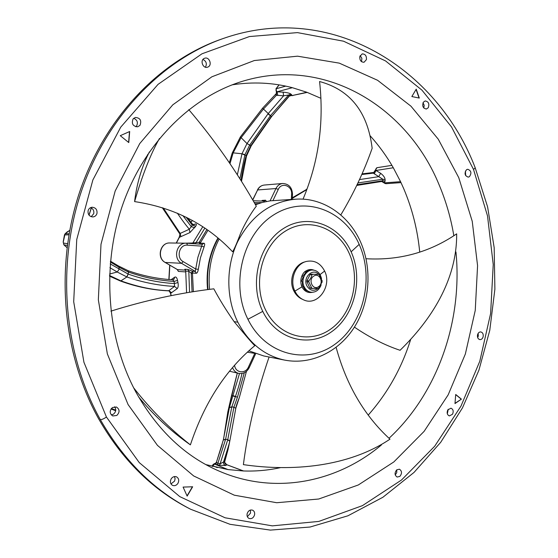<?xml version="1.0" encoding="UTF-8"?>
<svg xmlns="http://www.w3.org/2000/svg" width="558" height="558" viewBox="0 0 558 558"><rect width="100%" height="100%" fill="white"/><g stroke="black" fill="none" stroke-linecap="round" stroke-linejoin="round"><path stroke-width="0.84" d="M185.654 271.906L178.386 271.411L177.186 269.479M192.956 243.016L185.047 243.176M179.132 237.436L189.908 232.588L195.712 226.248C196.814 224.33 196.507 223.632 194.798 224.142L193.403 224.651M177.967 282.522L174.417 283.562L174.549 286.387L168.635 290.844C169.29 290.892 169.918 291.743 170.525 293.389L177.235 288.605C178.239 287.482 178.483 285.452 177.967 282.522L177.556 280.444C176.935 277.682 176.007 276.587 174.773 277.159L171.069 279.677M189.553 292.273L188.806 271.279L187.906 269.43L184.824 269.235L185.716 271.076L186.595 292.769M264.318 201.145L265.587 200.217L262.19 200.42L261.862 200.887M202.763 226.736L192.461 243.602M187.906 269.43L192.489 271.251L191.248 273.134L192.496 273.873L192.629 273.008L196.214 273.26C197.183 273.183 197.881 271.865 198.306 269.305L195.719 269.026L195.307 271.432L181.517 263.306L165.238 262.455L177.172 269.43M202.31 244.278L197.895 257.315L195.719 269.026L183.198 261.632L181.517 263.306C172.708 258.731 176.544 242.514 186.253 243.19L202.31 244.278M183.198 261.632C175.805 257.775 179.355 244.16 187.467 245.164L201.626 246.12L204.061 246.943C204.898 244.627 204.863 243.4 203.942 243.253L200.322 243.204L200.608 242.444L199.199 242.346L193.012 242.897M192.496 273.873L193.361 291.66M207.953 230.294L200.608 242.444M199.834 244.111L200.322 243.204M206.865 229.526L199.199 242.346L199.604 244.097M265.587 200.217L266.403 201.473M185.716 271.076L188.806 271.279L191.248 273.134L192.071 291.862M264.15 201.145L253.192 200.727L264.115 201.138L264.032 201.996M295.698 199.192C270.728 201.571 251.393 215.702 237.701 241.586C225.802 266.452 225.899 298.125 237.847 322.21C248.847 343.079 264.422 355.711 284.58 360.091C311.824 365.385 339.738 351.003 354.86 326.402C370.003 301.711 372.249 268.468 360.566 241.977C348.269 214.105 321.666 197.26 295.698 199.192L270.428 200.81L262.211 202.47L255.494 204.758M219.113 239.012C211.119 254.643 207.932 271.425 209.55 289.358M248.861 350.843L263.815 355.969L284.58 360.091M237.847 322.21L234.123 321.652C226.15 310.241 219.385 299.304 213.819 288.828C179.592 292.908 145.289 300.344 110.909 311.141M188.778 109.633C214.565 139.87 237.08 172.059 256.31 206.209C250.117 214.042 242.263 228.48 239.57 235.957C236.543 243.93 234.214 249.21 232.602 251.791C206.809 224.288 174.138 207.548 134.59 201.591C136.787 183.456 141.718 166.891 149.391 151.888M133.676 387.838C150.36 409.258 169.269 428.265 190.39 444.865C204.423 402.625 225.92 369.542 254.887 345.618C253.974 345.249 247.054 337.262 234.123 321.652M303.231 286.805L305.038 289.79L306.105 290.293M320.027 274.585L324.623 271.055C332.394 286.094 317.586 306.698 303.601 299.855C299.827 298.174 296.933 295.259 294.91 291.116L301.955 286.854C304.431 291.429 307.953 293.236 312.522 292.28M306.412 271.641L305.854 271.021C303.475 271.858 298.649 278.909 301.955 286.854L301.955 286.854M314.042 270.205C311.238 269.061 308.504 269.333 305.854 271.021M305.296 261.765L304.766 261.932C294.31 264.387 288.277 280.011 293.745 290.711L294.91 291.116C289.274 280.095 295.489 263.99 306.251 261.472C314.28 259.861 320.404 263.055 324.623 271.055M309.934 292.092L306.056 290.383M321.15 284.754L320.759 285.842C318.737 290.223 315.633 292.357 311.455 292.259L309.934 292.106M311.455 292.259C308.239 291.876 305.798 290.041 304.145 286.763C300.455 279.628 305.937 269.354 312.989 270.079C316.358 270.379 318.89 272.241 320.592 275.645L321.527 278.651M303.392 286.707L302.492 285.933L302.352 281.971L301.648 281.099L303.078 277.061L302.673 276.259L305.526 272.967L305.365 272.395L309.174 270.26L311.936 270.023M318.081 288.472C313.61 291.576 309.871 290.69 306.858 285.829C302.506 277.5 312.829 267.596 318.695 274.362L310.799 274.194L310.046 274.696L306.97 280.758L306.949 281.769L309.788 287.83L312.208 288.465M306.97 280.758L308.846 280.89C310.513 278.902 311.538 276.873 311.929 274.808L312.682 274.306L316.721 274.215M322.092 281.895L318.66 288.228M319.106 274.662L322.112 280.883M308.846 280.89L308.825 281.902L306.949 281.769M309.788 287.83L311.671 287.977L308.825 281.902M311.671 287.977L312.396 288.486L318.297 288.458M318.541 288.305L318.988 287.991M293.745 290.711C295.712 294.729 298.523 297.554 302.192 299.193L302.694 299.43M138.558 396.857C153.61 415.194 170.887 431.195 190.39 444.865L190.39 444.865M269.082 357.015C256.429 393.92 247.864 429.793 243.386 464.633C291.904 471.726 348.269 467.137 389.986 439.167C364.416 415.766 346.455 385.166 336.118 347.369M354.414 327.121C369.78 337.555 385.006 345.283 400.072 350.291C430.26 320.836 457.037 280.807 456.667 233.851C429.548 252.328 399.34 260.621 366.048 258.731M340.792 214.942C353.591 193.612 364.046 171.397 372.151 148.302C368.747 120.207 356.457 91.554 319.574 81.524C324.149 122.788 318.639 161.973 303.057 199.087M159.442 138.517C150.681 153.896 142.395 174.926 134.59 201.591L134.59 201.591M192.656 271.544L192.629 273.008M292.273 198.404L306.809 189.587M241.056 180.576C242.046 172.882 243.741 164.54 246.127 155.549L246.49 156.094M239.891 178.748L244.92 154.754L249.586 145.24L270.449 115.666L288.591 95.006L289.449 96.011M237.359 174.793L241.991 153.764L233.167 152.864L240.972 137.861L263.355 109.145L276.475 95.202C275.464 94.916 275.519 94.239 276.656 93.165L262.588 108.182L270.449 115.666M229.987 163.661L233.167 152.864L232.205 153.052L229.352 162.72M194.798 224.142L194.086 224.728M187.579 217.913L192.35 223.946L192.238 225.104L186.065 217.153M195.712 226.248L192.238 225.104L191.275 226.653L182.898 215.632M194.805 227.755L191.275 226.653L189.336 229.226C185.758 225.02 181.769 219.671 177.353 213.17M189.908 232.588L189.336 229.226L180.192 233.411L163.285 208.001M176.391 243.058L179.327 237.366L180.192 233.411L179.432 233.39C180.067 233.481 179.976 234.827 179.139 237.429M174.773 277.159L173.754 279.537M172.729 279.781L173.719 279.565M172.736 279.788L174.019 281.406C167.519 281.044 160.118 280.095 151.818 278.554C144.606 277.096 136.829 274.941 128.486 272.088L128.18 270.769M177.556 280.444L174.019 281.406L174.417 283.562C158.904 282.641 143.504 279.481 128.201 274.083L110.198 263.878M177.235 288.605L174.549 286.387C161.401 285.912 142.618 282.655 126.875 276.949L120.919 280.869L109.514 275.499M171.187 295.621L170.699 293.473L168.969 290.739C153.792 290.223 137.777 286.931 120.919 280.869L120.333 280.995M223.625 438.693L227.81 412.006L237.324 373.072M239.494 373.539L229.45 407.382L223.388 439.669M242.005 373.476C240.407 380.64 238.217 388.319 235.441 396.515L233.244 395.664M244.313 372.737L237.464 397.136L233.921 407.18L227.776 439.648L220.117 463.81L216.832 462.861L214.711 464.054L219.608 465.212L220.117 463.81L223.556 461.982L228.961 444.51M244.948 154.671L241.991 153.764L246.999 143.559L240.372 136.947L232.219 153.018M241.963 153.855L246.127 155.549L250.8 145.701L246.999 143.559L268.042 113.79L283.61 95.837L288.591 95.006L290.83 94.037L291.667 94.707L289.4 95.683L271.774 116.364L289.26 96.178M289.435 96.032L291.701 95.502L289.483 95.962M292.525 95.62L291.701 95.502L291.667 94.707M250.891 145.561L251.239 145.798L250.891 145.561L271.495 116.197M246.183 155.333L246.496 155.961M267.945 113.923L271.613 116.58L251.33 145.652M290.83 94.037C289.7 93.186 287.126 92.558 283.115 92.147L283.61 95.837L276.475 95.202L276.217 88.736L276.008 90.591L277.228 91.756L292.371 87.69C272.848 82.598 252.767 81.649 232.128 84.837M283.115 92.147L277.131 91.84L277.772 95.495M277.228 91.756L276.629 91.756M285.731 86.127L276.217 88.736L279.105 84.886M100.231 419.449C63.982 354.435 56.142 266.619 81.287 191.603C106.627 116.594 162.057 59.866 223.179 38.523L221.219 39.206C160.244 60.501 104.981 117.041 79.717 191.764C54.656 266.508 62.468 353.988 98.62 418.779C122.035 459.583 152.097 489.429 188.806 508.31L190.655 509.259C153.855 490.329 123.709 460.392 100.231 419.449C101.319 419.895 103.39 419.086 106.438 417.028L83.93 362.268L73.698 301.711L76.746 239.494L92.872 179.955L120.737 127.147L158.06 84.356L201.975 53.798L249.419 36.549L297.463 32.615L343.547 41.201L385.564 60.941L421.939 90.131L451.513 126.931L473.526 169.465L487.511 215.904L493.23 264.485L490.621 313.498L479.789 361.256L460.999 406.071L434.689 446.233L401.523 480.006L362.449 505.632L318.792 521.423L272.276 525.859L225.083 517.789L179.788 496.62L139.27 462.61L106.438 417.028M202.966 59.455C206.327 61.227 207.144 63.807 205.421 67.19M465.407 171.083L465.693 175.686M396.752 469.829C394.422 472.8 394.541 475.2 397.122 477.041L399.842 476.413C402.172 473.428 402.039 471.022 399.437 469.201L396.752 469.829L396.745 472.612L395.245 474.949M114.592 406.768C116.42 409.412 116.057 411.874 113.497 414.148L111.293 414.929M133.683 118.289C137.31 119.914 138.258 122.523 136.522 126.115L135.859 126.799M423.034 102.763L424.178 105.26L423.808 108.008M448.262 409.258L447.328 413.799M174.473 476.56L175.093 478.729L174.598 481.087L170.971 483.912M90.577 207.653C93.172 208.783 94.225 210.791 93.737 213.665L91.191 216.713M360.161 55.626L361.87 58.276L361.542 61.68M478.15 333.363L478.297 336.069L477.662 337.576M250.333 510.075L250.542 513.095L247.354 516.673M204.151 58.457C199.771 60.473 203.021 68.85 207.527 67.197L208.127 66.946C212.514 64.902 209.215 56.511 204.688 58.234L204.151 58.457M466.565 169.681C464.137 173.224 464.688 175.707 468.211 177.13L469.411 176.705C471.831 173.147 471.273 170.671 467.73 169.262L466.565 169.681M112.465 407.542C109.361 410.758 109.466 413.562 112.786 415.968L116.817 415.445C119.928 412.188 119.796 409.37 116.406 407.005L112.465 407.542M133.083 118.917C131.325 123.695 132.86 126.324 137.7 126.812L140.002 125.313C141.753 120.5 140.191 117.877 135.308 117.452L133.083 118.917M423.334 102.233C422.008 106.104 423.027 108.364 426.375 109.019L428.265 107.722C429.59 103.837 428.565 101.577 425.189 100.942L423.334 102.233M447.816 409.879C446.602 412.815 447.118 414.831 449.371 415.926L452.538 414.238C453.752 411.288 453.229 409.272 450.955 408.191L447.816 409.879M171.285 478.68C169.785 481.547 170.197 483.772 172.506 485.348C174.535 486.123 176.314 485.516 177.835 483.528C179.327 480.633 178.902 478.408 176.551 476.846C174.542 476.114 172.785 476.72 171.285 478.68M88.108 210.673C87.697 214.411 89.266 216.504 92.816 216.943C94.909 216.734 96.29 215.583 96.966 213.498C97.371 209.717 95.774 207.632 92.161 207.241C90.124 207.485 88.771 208.629 88.108 210.673M359.826 56.539C359.582 60.292 360.991 62.196 364.053 62.252L366.425 59.608C366.669 55.835 365.246 53.938 362.163 53.91L359.826 56.539M477.522 334.863C477.188 337.464 477.976 339.041 479.887 339.606C481.491 339.641 482.579 338.657 483.158 336.662C483.5 334.054 482.705 332.47 480.773 331.919C479.189 331.891 478.101 332.875 477.522 334.863M247.159 513.667C246.741 515.885 247.347 517.468 248.98 518.417C251.56 519.156 253.416 518.005 254.539 514.964C254.957 512.732 254.336 511.142 252.683 510.207C250.117 509.496 248.275 510.654 247.159 513.667M120.27 135.671L128.779 142.569L129.686 131.514L120.27 135.671M416.233 89.154L411.846 96.548L419.309 98.069L416.233 89.154M461.396 399.137L455.712 394.485L454.986 403.574L461.396 399.137L455.007 403.35M187.146 496.111L192.656 486.778L183.101 487.085L187.146 496.111M129.505 131.59L128.619 142.436M416.08 89.419L419.037 98.013M455.698 394.625L461.152 399.089M192.412 486.785L187.042 495.881M307.27 92.412L292.183 95.537L306.893 92.272L320.913 98.313M370.268 135.908C379.008 145.631 386.687 156.24 393.299 167.749L376.015 170.476L375.408 169.932L377.013 167.693M375.632 170.26L373.33 173.147L382.788 179.23L382.781 180.729L385.104 181.155L384.309 182.619L385.969 183.701L384.978 183.47L384.678 182.843L400.574 181.678L403.755 188.75C412.278 208.894 417.607 230.036 419.728 252.16M377.069 167.679L391.911 165.363L377.069 167.686C375.952 168.223 375.653 169.109 376.19 170.35M385.104 181.155L385.097 179.627C384.929 177.535 383.444 175.428 380.64 173.308L376.015 170.476L374.23 173.88M357.092 184.705L382.781 180.729L382.23 181.392L384.309 182.619L381.818 181.462M361.765 174.521L373.33 173.147L375.408 169.967M359.485 179.599L378.729 176.663L380.64 173.308M357.929 182.94L382.788 179.23L385.097 179.627M410.597 339.683C401.62 368.196 387.489 393.341 368.203 415.124M280.374 467.66C268.231 470.31 255.885 471.412 243.337 470.966L226.806 464.744C225.062 464.249 224.302 463.098 224.525 461.278L223.556 461.982C223.298 463.81 224.037 464.988 225.774 465.525L226.806 464.744M205.888 464.612L227.95 469.564L214.656 464.103L212.661 465.693L212.696 464.947L215.73 463.049M225.774 465.525L219.608 465.212M224.525 461.278L227.95 449.908L229.77 441.232L227.922 450.006M226.527 464.688L224.567 462.282L224.651 461.403M237.436 397.219L235.441 396.515L231.807 406.901L233.921 407.18L235.797 408.316L229.77 441.232M229.45 407.382L231.807 406.901L225.62 439.237L217.397 464.758M225.565 439.481L223.326 439.934L216.553 461.85L216.832 462.861M214.509 463.614L213.316 464.333M239.249 397.742L235.797 408.282M235.371 396.731L231.563 395.517L237.29 373.065M231.786 407.047L229.429 407.556L227.776 412.285M228.975 444.468L229.805 441.071L227.776 439.648L225.62 439.237L223.333 439.899M67.518 243.658L63.431 243.079L63.187 241.921L63.891 244.864L67.281 245.415M109.919 267.666L117.201 272.004L109.57 274.034M128.117 274.055L126.785 276.914L117.201 272.004L119.119 269.305L119.042 267.24L110.365 261.995M126.875 276.949L128.201 274.083L128.486 272.088L119.042 267.24L118.387 265.915L128.312 270.783C143.029 275.91 157.851 278.909 172.771 279.788M128.27 272.011L128.089 270.707M118.938 267.177L118.219 265.817M69.694 230.349L65.209 233.753L69.08 233.732M192.531 220.543L190.878 222.147M169.834 265.183L169.032 279.53M185.584 270.149L177.5 269.626L178.386 271.411M192.489 271.251L195.307 271.432L196.214 273.26M165.001 262.316L165.238 262.455C156.631 258.019 160.369 242.311 169.855 242.974L186.756 243.211L187.467 245.164M202.338 244.278L186.756 243.211M202.401 244.285L203.942 243.253M204.061 246.943L200.427 257.873L198.306 269.305M207.597 289.609C205.735 271.069 209.173 253.862 217.906 237.994M195.342 243.804L204.828 228.117M270.079 200.852L275.945 188.541L257.622 189.95L252.781 200.015M252.676 199.834L257.622 189.95C259.128 187.028 261.353 185.389 264.297 185.04L282.76 183.484C279.76 183.84 277.486 185.521 275.945 188.541L278.289 189.399C281.546 181.741 292.476 185.821 291.625 194.282L291.332 199.45M254.769 353.402L248.429 367.073L249.217 367.645C246.824 372.172 243.302 374.083 238.643 373.386C235.748 372.605 233.718 370.672 232.553 367.589M247.368 352.21L254.567 353.333M254.225 202.533L261.737 202.603M272.988 200.531L278.289 189.399M292.497 194.449L291.625 194.282M208.015 289.553C206.188 271.146 209.585 254.043 218.206 238.252M247.919 319.274C265.315 354.874 306.698 365.19 335.037 344.202C363.649 323.703 374.425 278.149 359.178 244.376C344.356 210.352 305.163 195.112 274.222 214.565C243.03 233.481 230.056 283.973 247.919 319.274L262.776 311.385C276.37 339.578 309.062 348.199 331.78 331.612C354.707 315.409 363.425 278.798 351.128 251.811C339.166 224.616 307.856 212.877 283.499 228.501C258.94 243.693 248.833 283.429 262.776 311.385M359.178 244.376L351.128 251.811M265.503 309.76C278.33 336.439 309.265 344.691 330.817 328.997C352.572 313.673 360.866 278.916 349.175 253.325C337.813 227.538 308.121 216.497 285.089 231.319C261.876 245.743 252.335 283.304 265.503 309.76M303.503 286.714L304.145 286.763M310.799 274.194L312.682 274.306M313.673 276.168C319.329 272.046 324.421 283.039 318.569 286.686C312.94 290.871 307.765 279.823 313.673 276.168M311.929 274.808L310.046 274.696M249.217 367.645L255.669 353.73M248.429 367.073C245.485 374.23 235.302 372.974 234.583 365.267M180.192 233.411L180.883 236.634M168.969 290.739L171.648 292.748M475.193 167.763L487.608 206.92L494.179 247.696L494.89 289.163L489.771 330.336L478.904 370.233L462.47 407.884L440.722 442.285L414.029 472.424L382.893 497.262L347.962 515.787L310.095 527.024L270.351 530.1L230.036 524.318L190.655 509.259M223.179 38.523L223.179 38.523C331.347 0.544 437.584 68.99 475.221 167.832L473.526 169.465M128.089 404.571L107.359 353.911L98.341 299.799L100.998 244.244L115.178 190.996L139.744 143.559L172.792 104.827L211.859 76.802L254.309 60.543L297.554 56.177L339.285 63.138L377.592 80.289L410.96 106.187L438.267 139.2L458.753 177.639L472.242 221.324L477.571 265.657L475.249 310.415L465.358 354.009L448.165 394.862L424.108 431.369L393.843 461.933L358.306 484.979L318.73 499.012L276.733 502.73L234.276 495.183L193.682 475.96L157.447 445.361L128.089 404.571M453.835 235.72C450.983 218.624 446.295 202.191 439.774 186.414L439.237 185.13C408.303 108.887 328.613 57.697 247.131 79.954C196.27 93.521 147.814 137.833 124.392 200.078C101.117 262.288 106.118 337.297 136.019 392.309C157.621 430.539 185.64 456.946 220.075 471.51C275.589 495.162 337.269 482.098 381.407 444.97M389.024 438.274C437.779 393.16 462.715 320.759 455.963 251.993M306.893 92.272L292.371 87.69M400.574 181.678L393.299 167.749M357.894 184.524L357.538 185.312L357.566 183.708M292.308 197.79L306.949 189.225M227.601 464.947L227.12 464.835M227.95 469.564L243.337 470.966M228.759 445.584L229.066 445.11M229.77 441.211L227.741 439.788M212.696 464.947L212.263 466.411M217.299 467.618L212.661 465.693L212.493 466.474M212.27 466.411L212.452 465.567M115.757 410.158L111.405 408.498M63.431 243.079L64.051 244.941L67.002 247.55M67.295 231.87L69.68 230.44M65.042 233.928L63.298 241.893M68.892 234.841L64.477 234.883L65.084 233.802M91.352 207.981L89.05 215.193M238.643 373.386L229.505 371.216M258.256 203.712L254.999 203.886M292.218 199.394L292.497 194.442C292.197 187.565 288.946 183.91 282.76 183.484M312.989 270.072L311.908 270.016M321.324 277.71L321.52 278.623M321.136 284.789L320.759 285.842M322.071 282.306L322.106 280.514M312.306 288.479L310.457 288.333M165.091 262.413C156.435 257.887 160.16 242.395 169.855 242.974M177.318 269.556L165.112 262.427M257.377 190.055C258.898 187.09 261.207 185.423 264.297 185.04M251.233 145.805L246.503 156.052L241.502 181.294M190.829 222.077L192.461 220.508M192.35 223.946L193.982 224.769M168.865 279.516L169.681 265.092M176.23 243.058L179.125 237.45M171.034 295.656L170.532 293.403M239.298 397.652L246.455 371.335M262.588 108.182L240.372 136.947M277.047 92.774L276.656 93.172L276.384 91.631M381.693 181.476L384.936 183.442M357.783 185.256L381.881 181.455M362.051 173.873L373.358 172.506M307.039 188.974L306.475 189.267M357.545 185.312L356.715 185.5M401.021 182.612L385.969 183.701M243.567 470.973L226.806 464.723M227.957 449.874L224.567 462.282L226.757 464.716M222.224 444.273L216.546 461.864M216.497 461.996L215.855 462.945M214.942 463.503L214.495 463.614M224.748 432.952L227.769 412.209M227.783 412.104L231.563 395.517M235.797 408.33C236.111 406.154 237.269 402.625 239.27 397.742M229.805 441.071L235.797 408.337M111.042 408.979L115.687 410.758M66.995 247.613L63.891 244.864M109.494 276.133L120.347 281.002M110.442 261.172L118.387 265.915M67.337 231.765L65.105 233.788M63.187 241.907L64.477 234.883M120.375 281.009C136.389 286.847 152.474 290.125 168.635 290.844M88.966 215.081L91.254 207.932M147.71 154.364L147.737 155.431M162.294 207.695L179.425 233.384M275.938 88.896L278.972 84.865M292.929 95.592L290.481 95.481"/></g></svg>
